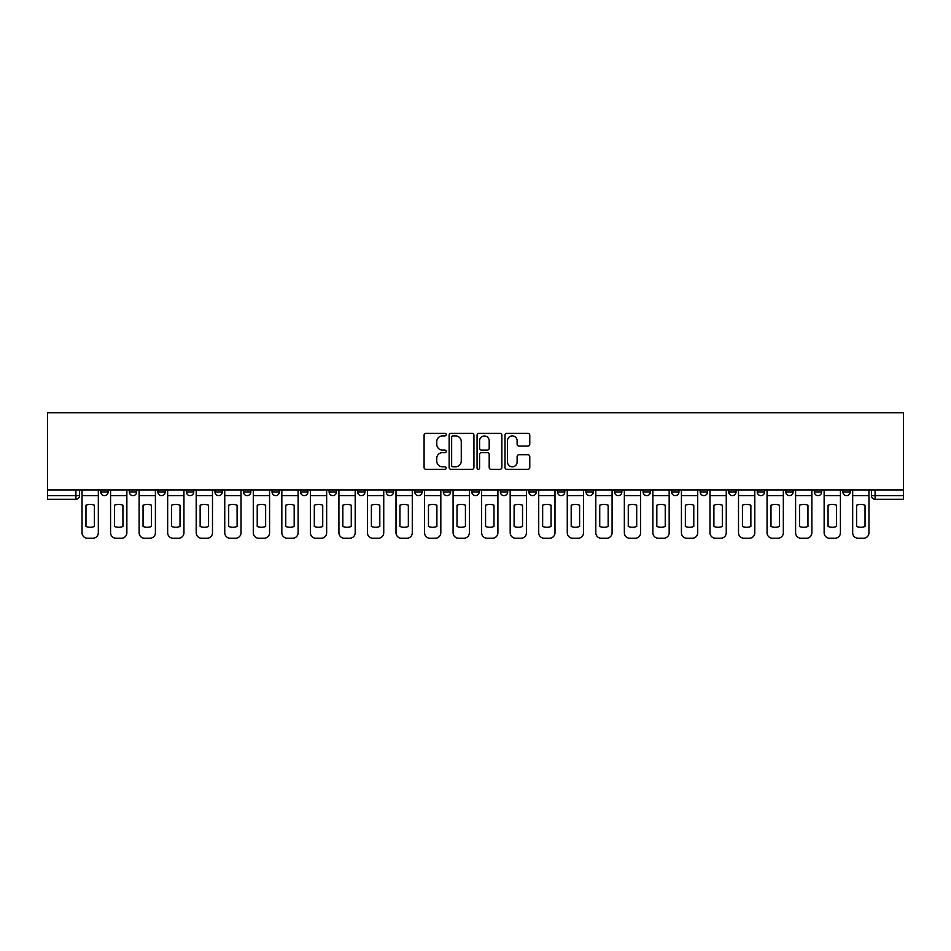 <?xml version="1.0" encoding="UTF-8"?>
<svg xmlns="http://www.w3.org/2000/svg" width="951" height="951" viewBox="0 0 951 951"><rect width="100%" height="100%" fill="white"/><g stroke="black" fill="none" stroke-linecap="round" stroke-linejoin="round"><path stroke-width="1.43" d="M446.221 434.643A1.26 1.26 0 0 0 444.973 433.394L425.893 433.394A1.795 1.795 0 0 0 424.087 435.189L424.087 467.512A1.795 1.795 0 0 0 425.893 469.307L444.973 469.307A1.26 1.26 0 0 0 446.221 468.047A1.26 1.26 0 0 0 444.973 466.798L442.5 466.798A5.742 5.742 0 0 1 436.759 461.045L436.759 458.358A5.742 5.742 0 0 1 442.5 452.605L444.973 452.605A1.26 1.26 0 0 0 446.221 451.345A1.26 1.26 0 0 0 444.973 450.096L442.5 450.096A5.742 5.742 0 0 1 436.759 444.343L436.759 441.656A5.742 5.742 0 0 1 442.5 435.903L444.973 435.903A1.26 1.26 0 0 0 446.221 434.643M842.895 489.955L842.895 491.964L850.206 491.964A3.661 3.661 0 0 1 846.545 495.626A3.661 3.661 0 0 1 842.895 491.964L842.895 489.955M671.632 489.955L671.632 491.964L678.955 491.964A3.661 3.661 0 0 1 675.293 495.626A3.661 3.661 0 0 1 671.632 491.964L671.632 489.955M643.09 489.955L643.09 491.964L650.413 491.964A3.661 3.661 0 0 1 646.751 495.626A3.661 3.661 0 0 1 643.09 491.964L643.09 489.955M614.548 489.955L614.548 491.964L621.871 491.964A3.661 3.661 0 0 1 618.209 495.626A3.661 3.661 0 0 1 614.548 491.964L614.548 489.955M557.464 489.955L557.464 491.964L564.787 491.964A3.661 3.661 0 0 1 561.126 495.626A3.661 3.661 0 0 1 557.464 491.964L557.464 489.955M500.381 491.964L500.381 489.955L500.381 491.964A3.661 3.661 0 0 0 504.042 495.626A3.661 3.661 0 0 1 500.381 491.964L507.703 491.964A3.661 3.661 0 0 1 504.042 495.626A3.661 3.661 0 0 0 507.703 491.964L507.703 489.955L507.703 491.964M471.839 491.964L471.839 489.955L471.839 491.964A3.661 3.661 0 0 0 475.5 495.626A3.661 3.661 0 0 1 471.839 491.964L479.161 491.964A3.661 3.661 0 0 1 475.5 495.626M443.297 491.964L443.297 489.955L443.297 491.964A3.661 3.661 0 0 0 446.958 495.626A3.661 3.661 0 0 1 443.297 491.964L450.619 491.964A3.661 3.661 0 0 1 446.958 495.626A3.661 3.661 0 0 0 450.619 491.964L450.619 489.955L450.619 491.964M414.755 489.955L414.755 491.964L422.078 491.964A3.661 3.661 0 0 1 418.416 495.626A3.661 3.661 0 0 1 414.755 491.964L414.755 489.955M386.213 489.955L386.213 491.964L393.536 491.964A3.661 3.661 0 0 1 389.874 495.626A3.661 3.661 0 0 1 386.213 491.964L386.213 489.955M357.671 489.955L357.671 491.964L364.994 491.964A3.661 3.661 0 0 1 361.332 495.626A3.661 3.661 0 0 1 357.671 491.964L357.671 489.955M329.129 491.964L329.129 489.955L329.129 491.964A3.661 3.661 0 0 0 332.791 495.626A3.661 3.661 0 0 1 329.129 491.964L336.452 491.964A3.661 3.661 0 0 1 332.791 495.626M272.045 491.964L272.045 489.955L272.045 491.964A3.661 3.661 0 0 0 275.707 495.626A3.661 3.661 0 0 1 272.045 491.964L279.368 491.964A3.661 3.661 0 0 1 275.707 495.626A3.661 3.661 0 0 0 279.368 491.964L279.368 489.955L279.368 491.964M243.504 491.964L243.504 489.955L243.504 491.964A3.661 3.661 0 0 0 247.165 495.626A3.661 3.661 0 0 1 243.504 491.964L250.826 491.964A3.661 3.661 0 0 1 247.165 495.626A3.661 3.661 0 0 0 250.826 491.964L250.826 489.955L250.826 491.964M214.962 491.964L214.962 489.955L214.962 491.964A3.661 3.661 0 0 0 218.623 495.626A3.661 3.661 0 0 1 214.962 491.964L222.284 491.964A3.661 3.661 0 0 1 218.623 495.626A3.661 3.661 0 0 0 222.284 491.964L222.284 489.955L222.284 491.964M186.42 491.964L186.42 489.955L186.42 491.964A3.661 3.661 0 0 0 190.081 495.626A3.661 3.661 0 0 1 186.42 491.964L193.742 491.964A3.661 3.661 0 0 1 190.081 495.626M157.878 491.964L157.878 489.955L157.878 491.964A3.661 3.661 0 0 0 161.539 495.626A3.661 3.661 0 0 1 157.878 491.964L165.201 491.964A3.661 3.661 0 0 1 161.539 495.626A3.661 3.661 0 0 0 165.201 491.964L165.201 489.955L165.201 491.964M129.336 491.964L129.336 489.955L129.336 491.964A3.661 3.661 0 0 0 132.997 495.626A3.661 3.661 0 0 1 129.336 491.964L136.659 491.964A3.661 3.661 0 0 1 132.997 495.626A3.661 3.661 0 0 0 136.659 491.964L136.659 489.955L136.659 491.964M527.983 446.055A1.795 1.795 0 0 0 529.778 444.26L529.778 435.189A1.795 1.795 0 0 0 527.983 433.394L506.788 433.394A1.795 1.795 0 0 0 504.993 435.189L504.993 467.512A1.795 1.795 0 0 0 506.788 469.307L527.983 469.307A1.795 1.795 0 0 0 529.778 467.512L529.778 456.551A1.795 1.795 0 0 0 527.983 454.756L518.913 454.756A1.795 1.795 0 0 0 517.118 456.551L517.118 461.984A4.803 4.803 0 0 1 512.316 466.798A4.803 4.803 0 0 1 507.513 461.984L507.513 440.705A4.803 4.803 0 0 1 512.316 435.903A4.803 4.803 0 0 1 517.118 440.705L517.118 444.26A1.795 1.795 0 0 0 518.913 446.055L527.983 446.055M903.45 489.955L47.55 489.955L47.55 412.746L903.45 412.746L903.45 499.287L875.086 499.287A3.661 3.661 0 0 1 871.437 495.626L903.45 495.626M473.931 435.189A1.795 1.795 0 0 0 472.136 433.394L450.94 433.394A1.795 1.795 0 0 0 449.145 435.189L449.145 467.512A1.795 1.795 0 0 0 450.94 469.307L472.136 469.307A1.795 1.795 0 0 0 473.931 467.512L473.931 435.189M478.864 433.394L500.06 433.394A1.795 1.795 0 0 1 501.855 435.189L501.855 467.512A1.795 1.795 0 0 1 500.06 469.307L490.989 469.307A1.795 1.795 0 0 1 489.194 467.512L489.194 454.4A1.795 1.795 0 0 0 487.399 452.605L481.384 452.605A1.795 1.795 0 0 0 479.589 454.4L479.589 468.047A1.26 1.26 0 0 1 478.329 469.307A1.26 1.26 0 0 1 477.069 468.047L477.069 435.189A1.795 1.795 0 0 1 478.864 433.394M871.437 489.955L871.437 495.626L871.437 489.955M79.563 489.955L79.563 495.626L79.563 489.955M75.914 489.955L75.914 499.287L47.55 499.287L47.55 495.626L79.563 495.626A3.661 3.661 0 0 1 75.914 499.287A3.661 3.661 0 0 0 79.563 495.626M47.55 489.955L47.55 495.626M850.206 489.955L850.206 491.964L850.206 489.955M821.664 489.955L821.664 491.964A3.661 3.661 0 0 1 818.003 495.626A3.661 3.661 0 0 1 814.341 491.964L821.664 491.964M814.341 489.955L814.341 491.964M793.122 489.955L793.122 491.964A3.661 3.661 0 0 1 789.461 495.626A3.661 3.661 0 0 1 785.799 491.964L793.122 491.964M785.799 489.955L785.799 491.964M764.58 489.955L764.58 491.964A3.661 3.661 0 0 1 760.919 495.626A3.661 3.661 0 0 1 757.258 491.964L764.58 491.964M757.258 489.955L757.258 491.964M736.038 489.955L736.038 491.964A3.661 3.661 0 0 1 732.377 495.626A3.661 3.661 0 0 1 728.716 491.964L736.038 491.964M728.716 489.955L728.716 491.964M707.496 489.955L707.496 491.964A3.661 3.661 0 0 1 703.835 495.626A3.661 3.661 0 0 1 700.174 491.964L707.496 491.964M700.174 489.955L700.174 491.964M678.955 489.955L678.955 491.964A3.661 3.661 0 0 1 675.293 495.626M650.413 489.955L650.413 491.964M621.871 491.964L621.871 489.955L621.871 491.964A3.661 3.661 0 0 1 618.209 495.626M593.329 489.955L593.329 491.964A3.661 3.661 0 0 1 589.668 495.626A3.661 3.661 0 0 1 586.006 491.964A3.661 3.661 0 0 0 589.668 495.626A3.661 3.661 0 0 0 593.329 491.964L586.006 491.964L586.006 489.955M564.787 491.964L564.787 489.955L564.787 491.964A3.661 3.661 0 0 1 561.126 495.626M536.245 489.955L536.245 491.964A3.661 3.661 0 0 1 532.584 495.626A3.661 3.661 0 0 1 528.922 491.964A3.661 3.661 0 0 0 532.584 495.626M528.922 489.955L528.922 491.964L536.245 491.964M479.161 489.955L479.161 491.964L479.161 489.955M422.078 491.964L422.078 489.955L422.078 491.964A3.661 3.661 0 0 1 418.416 495.626M393.536 491.964L393.536 489.955L393.536 491.964A3.661 3.661 0 0 1 389.874 495.626M364.994 491.964L364.994 489.955L364.994 491.964A3.661 3.661 0 0 1 361.332 495.626M336.452 489.955L336.452 491.964L336.452 489.955M307.91 491.964L307.91 489.955L307.91 491.964A3.661 3.661 0 0 1 304.249 495.626A3.661 3.661 0 0 1 300.587 491.964L307.91 491.964A3.661 3.661 0 0 1 304.249 495.626M300.587 489.955L300.587 491.964M193.742 489.955L193.742 491.964L193.742 489.955M108.105 489.955L108.105 491.964A3.661 3.661 0 0 1 104.455 495.626A3.661 3.661 0 0 1 100.794 491.964A3.661 3.661 0 0 0 104.455 495.626A3.661 3.661 0 0 0 108.105 491.964L108.105 489.955M100.794 489.955L100.794 491.964L108.105 491.964M452.914 435.903A1.26 1.26 0 0 0 451.654 437.163L451.654 465.538A1.26 1.26 0 0 0 452.914 466.798L455.517 466.798A5.742 5.742 0 0 0 461.271 461.045L461.271 441.656A5.742 5.742 0 0 0 455.517 435.903L452.914 435.903M489.194 440.8A4.803 4.803 0 0 0 484.392 435.998A4.803 4.803 0 0 0 479.589 440.8L479.589 448.301A1.795 1.795 0 0 0 481.384 450.096L487.399 450.096A1.795 1.795 0 0 0 489.194 448.301L489.194 440.8M82.036 495.626L82.036 532.762A5.492 5.492 149.7 0 0 87.528 538.254L92.829 538.254A5.492 5.492 -30.3 0 0 98.322 532.762L98.322 495.626L82.036 495.626L82.036 489.955M98.322 495.626L98.322 489.955M94.387 526.474L94.387 505.219A11.341 11.341 149.7 0 0 85.97 505.219L85.97 526.474A11.341 11.341 -30.3 0 0 94.387 526.474M110.578 495.626L110.578 532.762A5.492 5.492 149.7 0 0 116.07 538.254L121.371 538.254A5.492 5.492 -30.3 0 0 126.863 532.762L126.863 495.626L110.578 495.626L110.578 489.955M126.863 495.626L126.863 489.955M122.929 526.474L122.929 505.219A11.341 11.341 149.7 0 0 114.512 505.219L114.512 526.474A11.341 11.341 -30.3 0 0 122.929 526.474M139.119 495.626L139.119 532.762A5.492 5.492 149.7 0 0 144.611 538.254L149.913 538.254A5.492 5.492 -30.3 0 0 155.405 532.762L155.405 495.626L139.119 495.626L139.119 489.955M155.405 495.626L155.405 489.955M151.471 526.474L151.471 505.219A11.341 11.341 149.7 0 0 143.054 505.219L143.054 526.474A11.341 11.341 -30.3 0 0 151.471 526.474M167.661 495.626L167.661 532.762A5.492 5.492 149.7 0 0 173.153 538.254L178.455 538.254A5.492 5.492 -30.3 0 0 183.947 532.762L183.947 495.626L167.661 495.626L167.661 489.955M183.947 495.626L183.947 489.955M180.012 526.474L180.012 505.219A11.341 11.341 149.7 0 0 171.596 505.219L171.596 526.474A11.341 11.341 -30.3 0 0 180.012 526.474M196.203 495.626L196.203 532.762A5.492 5.492 149.7 0 0 201.695 538.254L206.997 538.254A5.492 5.492 -30.3 0 0 212.489 532.762L212.489 495.626L196.203 495.626L196.203 489.955M212.489 495.626L212.489 489.955M208.554 526.474L208.554 505.219A11.341 11.341 149.7 0 0 200.138 505.219L200.138 526.474A11.341 11.341 -30.3 0 0 208.554 526.474M224.745 495.626L224.745 532.762A5.492 5.492 149.7 0 0 230.237 538.254L235.539 538.254A5.492 5.492 -30.3 0 0 241.031 532.762L241.031 495.626L224.745 495.626L224.745 489.955M241.031 495.626L241.031 489.955M237.096 526.474L237.096 505.219A11.341 11.341 149.7 0 0 228.68 505.219L228.68 526.474A11.341 11.341 -30.3 0 0 237.096 526.474M253.287 495.626L253.287 532.762A5.492 5.492 149.7 0 0 258.779 538.254L264.081 538.254A5.492 5.492 -30.3 0 0 269.573 532.762L269.573 495.626L253.287 495.626L253.287 489.955M269.573 495.626L269.573 489.955M265.638 526.474L265.638 505.219A11.341 11.341 149.7 0 0 257.222 505.219L257.222 526.474A11.341 11.341 -30.3 0 0 265.638 526.474M281.829 495.626L281.829 532.762A5.492 5.492 149.7 0 0 287.321 538.254L292.635 538.254A5.492 5.492 -30.3 0 0 298.115 532.762L298.115 495.626L281.829 495.626L281.829 489.955M298.115 495.626L298.115 489.955M294.18 526.474L294.18 505.219A11.341 11.341 149.7 0 0 285.764 505.219L285.764 526.474A11.341 11.341 -30.3 0 0 294.18 526.474M310.371 495.626L310.371 532.762A5.492 5.492 149.7 0 0 315.863 538.254L321.176 538.254A5.492 5.492 -30.3 0 0 326.657 532.762L326.657 495.626L310.371 495.626L310.371 489.955M326.657 495.626L326.657 489.955M322.722 526.474L322.722 505.219A11.341 11.341 149.7 0 0 314.305 505.219L314.305 526.474A11.341 11.341 -30.3 0 0 322.722 526.474M338.913 495.626L338.913 532.762A5.492 5.492 149.7 0 0 344.405 538.254L349.718 538.254A5.492 5.492 -30.3 0 0 355.199 532.762L355.199 495.626L338.913 495.626L338.913 489.955M355.199 495.626L355.199 489.955M351.264 526.474L351.264 505.219A11.341 11.341 149.7 0 0 342.847 505.219L342.847 526.474A11.341 11.341 -30.3 0 0 351.264 526.474M367.466 495.626L367.466 532.762A5.492 5.492 149.7 0 0 372.947 538.254L378.26 538.254A5.492 5.492 -30.3 0 0 383.74 532.762L383.74 495.626L367.466 495.626L367.466 489.955M383.74 495.626L383.74 489.955M379.806 526.474L379.806 505.219A11.341 11.341 149.7 0 0 371.389 505.219L371.389 526.474A11.341 11.341 -30.3 0 0 379.806 526.474M396.008 495.626L396.008 532.762A5.492 5.492 149.7 0 0 401.488 538.254L406.802 538.254A5.492 5.492 -30.3 0 0 412.282 532.762L412.282 495.626L396.008 495.626L396.008 489.955M412.282 495.626L412.282 489.955M408.348 526.474L408.348 505.219A11.341 11.341 149.7 0 0 399.931 505.219L399.931 526.474A11.341 11.341 -30.3 0 0 408.348 526.474M424.55 495.626L424.55 532.762A5.492 5.492 149.7 0 0 430.03 538.254L435.344 538.254A5.492 5.492 -30.3 0 0 440.824 532.762L440.824 495.626L424.55 495.626L424.55 489.955M440.824 495.626L440.824 489.955M436.889 526.474L436.889 505.219A11.341 11.341 149.7 0 0 428.473 505.219L428.473 526.474A11.341 11.341 -30.3 0 0 436.889 526.474M453.092 495.626L453.092 532.762A5.492 5.492 149.7 0 0 458.572 538.254L463.886 538.254A5.492 5.492 -30.3 0 0 469.366 532.762L469.366 495.626L453.092 495.626L453.092 489.955M469.366 495.626L469.366 489.955M465.431 526.474L465.431 505.219A11.341 11.341 149.7 0 0 457.015 505.219L457.015 526.474A11.341 11.341 -30.3 0 0 465.431 526.474M481.634 495.626L481.634 532.762A5.492 5.492 149.7 0 0 487.114 538.254L492.428 538.254A5.492 5.492 -30.3 0 0 497.908 532.762L497.908 495.626L481.634 495.626L481.634 489.955M497.908 495.626L497.908 489.955M493.985 526.474L493.985 505.219A11.341 11.341 149.7 0 0 485.569 505.219L485.569 526.474A11.341 11.341 -30.3 0 0 493.985 526.474M510.176 495.626L510.176 532.762A5.492 5.492 149.7 0 0 515.656 538.254L520.97 538.254A5.492 5.492 -30.3 0 0 526.45 532.762L526.45 495.626L510.176 495.626L510.176 489.955M526.45 495.626L526.45 489.955M522.527 526.474L522.527 505.219A11.341 11.341 149.7 0 0 514.111 505.219L514.111 526.474A11.341 11.341 -30.3 0 0 522.527 526.474M538.718 495.626L538.718 532.762A5.492 5.492 149.7 0 0 544.198 538.254L549.512 538.254A5.492 5.492 -30.3 0 0 554.992 532.762L554.992 495.626L538.718 495.626L538.718 489.955M554.992 495.626L554.992 489.955M551.069 526.474L551.069 505.219A11.341 11.341 149.7 0 0 542.652 505.219L542.652 526.474A11.341 11.341 -30.3 0 0 551.069 526.474M567.26 495.626L567.26 532.762A5.492 5.492 149.7 0 0 572.74 538.254L578.053 538.254A5.492 5.492 -30.3 0 0 583.534 532.762L583.534 495.626L567.26 495.626L567.26 489.955M583.534 495.626L583.534 489.955M579.611 526.474L579.611 505.219A11.341 11.341 149.7 0 0 571.194 505.219L571.194 526.474A11.341 11.341 -30.3 0 0 579.611 526.474M595.801 495.626L595.801 532.762A5.492 5.492 149.7 0 0 601.282 538.254L606.595 538.254A5.492 5.492 -30.3 0 0 612.087 532.762L612.087 495.626L595.801 495.626L595.801 489.955M612.087 495.626L612.087 489.955M608.153 526.474L608.153 505.219A11.341 11.341 149.7 0 0 599.736 505.219L599.736 526.474A11.341 11.341 -30.3 0 0 608.153 526.474M624.343 495.626L624.343 532.762A5.492 5.492 149.7 0 0 629.824 538.254L635.137 538.254A5.492 5.492 -30.3 0 0 640.629 532.762L640.629 495.626L624.343 495.626L624.343 489.955M640.629 495.626L640.629 489.955M636.695 526.474L636.695 505.219A11.341 11.341 149.7 0 0 628.278 505.219L628.278 526.474A11.341 11.341 -30.3 0 0 636.695 526.474M652.885 495.626L652.885 532.762A5.492 5.492 149.7 0 0 658.365 538.254L663.679 538.254A5.492 5.492 -30.3 0 0 669.171 532.762L669.171 495.626L652.885 495.626L652.885 489.955M669.171 495.626L669.171 489.955M665.236 526.474L665.236 505.219A11.341 11.341 149.7 0 0 656.82 505.219L656.82 526.474A11.341 11.341 -30.3 0 0 665.236 526.474M681.427 495.626L681.427 532.762A5.492 5.492 149.7 0 0 686.919 538.254L692.221 538.254A5.492 5.492 -30.3 0 0 697.713 532.762L697.713 495.626L681.427 495.626L681.427 489.955M697.713 495.626L697.713 489.955M693.778 526.474L693.778 505.219A11.341 11.341 149.7 0 0 685.362 505.219L685.362 526.474A11.341 11.341 -30.3 0 0 693.778 526.474M709.969 495.626L709.969 532.762A5.492 5.492 149.7 0 0 715.461 538.254L720.763 538.254A5.492 5.492 -30.3 0 0 726.255 532.762L726.255 495.626L709.969 495.626L709.969 489.955M726.255 495.626L726.255 489.955M722.32 526.474L722.32 505.219A11.341 11.341 149.7 0 0 713.904 505.219L713.904 526.474A11.341 11.341 -30.3 0 0 722.32 526.474M738.511 495.626L738.511 532.762A5.492 5.492 149.7 0 0 744.003 538.254L749.305 538.254A5.492 5.492 -30.3 0 0 754.797 532.762L754.797 495.626L738.511 495.626L738.511 489.955M754.797 495.626L754.797 489.955M750.862 526.474L750.862 505.219A11.341 11.341 149.7 0 0 742.446 505.219L742.446 526.474A11.341 11.341 -30.3 0 0 750.862 526.474M767.053 495.626L767.053 532.762A5.492 5.492 149.7 0 0 772.545 538.254L777.847 538.254A5.492 5.492 -30.3 0 0 783.339 532.762L783.339 495.626L767.053 495.626L767.053 489.955M783.339 495.626L783.339 489.955M779.404 526.474L779.404 505.219A11.341 11.341 149.7 0 0 770.988 505.219L770.988 526.474A11.341 11.341 -30.3 0 0 779.404 526.474M795.595 495.626L795.595 532.762A5.492 5.492 149.7 0 0 801.087 538.254L806.389 538.254A5.492 5.492 -30.3 0 0 811.881 532.762L811.881 495.626L795.595 495.626L795.595 489.955M811.881 495.626L811.881 489.955M807.946 526.474L807.946 505.219A11.341 11.341 149.7 0 0 799.529 505.219L799.529 526.474A11.341 11.341 -30.3 0 0 807.946 526.474M824.137 495.626L824.137 532.762A5.492 5.492 149.7 0 0 829.629 538.254L834.93 538.254A5.492 5.492 -30.3 0 0 840.422 532.762L840.422 495.626L824.137 495.626L824.137 489.955M840.422 495.626L840.422 489.955M836.488 526.474L836.488 505.219A11.341 11.341 149.7 0 0 828.071 505.219L828.071 526.474A11.341 11.341 -30.3 0 0 836.488 526.474M852.678 495.626L852.678 532.762A5.492 5.492 149.7 0 0 858.171 538.254L863.472 538.254A5.492 5.492 -30.3 0 0 868.964 532.762L868.964 495.626L852.678 495.626L852.678 489.955M868.964 495.626L868.964 489.955M865.03 526.474L865.03 505.219A11.341 11.341 149.7 0 0 856.613 505.219L856.613 526.474A11.341 11.341 -30.3 0 0 865.03 526.474M875.086 489.955L875.086 499.287"/></g></svg>
